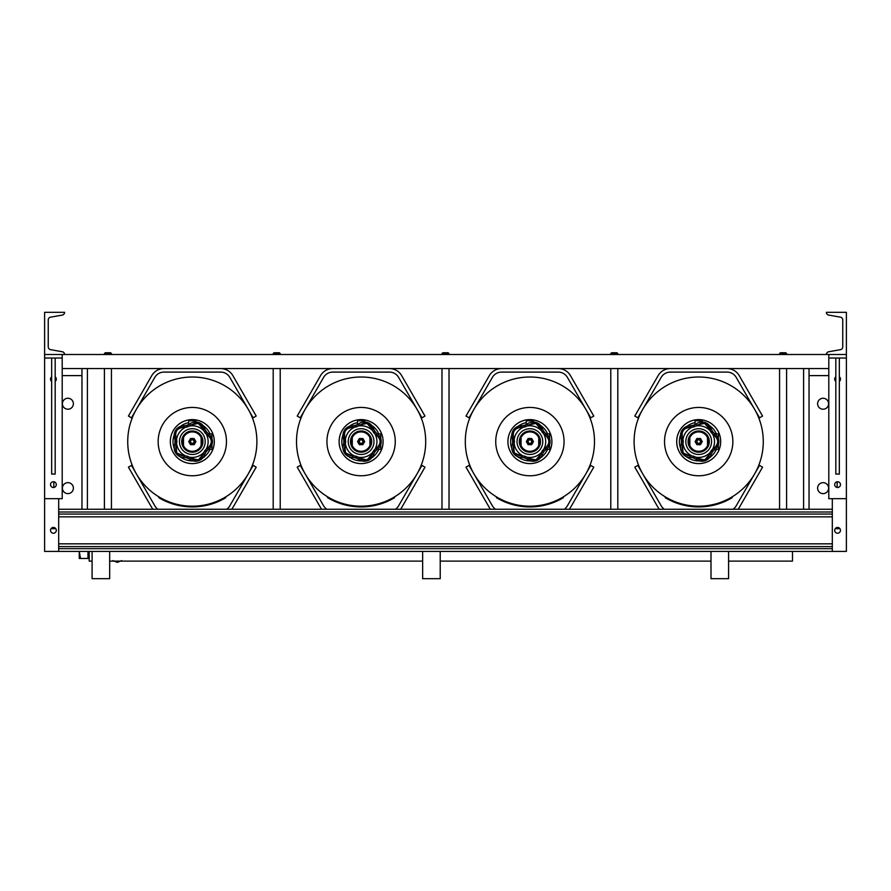 <?xml version="1.0" encoding="UTF-8"?>
<svg xmlns="http://www.w3.org/2000/svg" width="891" height="891" viewBox="0 0 891 891"><rect width="100%" height="100%" fill="white"/><g stroke="black" fill="none" stroke-linecap="round" stroke-linejoin="round"><path stroke-width="1.34" d="M440.221 551.429L440.221 578.682L422.646 578.682L422.646 551.429M109.671 551.429L109.671 578.682L92.096 578.682L92.096 551.429M728.582 551.429L728.582 578.682L710.996 578.682L710.996 551.429M58.683 509.24L832.317 509.24M44.617 355.141L44.55 354.507L64.609 354.507A2.818 2.818 0 0 0 62.281 351.745L50.575 349.673A2.818 2.818 0 0 1 48.248 346.911L48.248 319.914A2.818 2.818 0 0 1 50.575 317.151L62.281 315.08A2.818 2.818 0 0 0 64.609 312.318L44.617 312.318L44.617 358.026L62.203 358.026L62.203 498.682L44.617 498.682L44.617 551.429L832.317 551.429L832.317 498.682M89.189 557.721L87.975 557.766M87.975 551.429L87.975 558.468L79.254 558.468L79.254 551.429L80.513 558.468M112.968 560.584L117.322 562.366L117.322 561.107M117.322 562.366L121.688 560.584M89.189 551.429L89.189 561.107L92.096 561.107M109.671 561.107L422.646 561.107M440.221 561.107L710.996 561.107M728.582 561.107L792.489 561.107L792.489 551.429M185.662 425.631L186.987 425.219M208.516 449.354L211.969 449.354L211.969 444.609M211.969 438.595L211.969 433.85L208.516 433.85M174.981 439.553L174.981 443.651M195.953 421.978L195.953 420.786L188.669 420.786L188.669 424.606M192.311 439.842A1.76 1.76 0 0 0 190.551 441.602A1.76 1.76 0 0 0 192.311 443.362A1.76 1.76 0 0 0 194.071 441.602A1.76 1.76 0 0 0 192.311 439.842M204.228 455.769L204.162 457.161L203.226 457.428M184.771 457.428L180.75 457.428L180.45 456.793A19.301 19.301 0 0 1 180.372 456.771M201.143 437.604A9.69 9.69 0 0 1 192.311 451.291A9.69 9.69 0 0 1 183.49 437.604A9.69 9.69 0 0 1 201.143 437.604L201.143 445.6M183.49 445.6L183.49 437.604M198.236 423.381L190.941 425.018L188.19 426.666A15.492 15.492 0 0 0 186.865 427.101L183.669 427.379C177.242 428.025 174.725 431.489 176.117 437.782L176.841 440.9A15.492 15.492 0 0 0 176.841 442.304L176.117 445.422C174.736 451.737 177.253 455.201 183.669 455.824L186.865 456.103A15.492 15.492 0 0 0 188.19 456.537L192.311 459.21C197.869 460.992 201.489 459.322 203.17 454.221L204.429 451.258A15.492 15.492 0 0 0 205.242 450.133L207.67 448.028C212.492 443.729 212.492 439.441 207.67 435.176L205.242 433.071A15.492 15.492 0 0 0 204.429 431.935L203.17 428.983L198.236 423.381M203.17 454.221A0.846 0.59 9 0 0 203.516 453.909L198.27 459.945L190.485 458.141L189.783 459.288A9.589 9.589 0 0 0 204.752 454.421L203.516 453.909L203.894 452.528L204.585 451.392L205.921 452.171A17.23 17.23 0 0 0 206.578 451.269L205.42 450.245A15.704 15.704 0 0 1 204.585 451.392L204.429 451.258M183.669 455.824A0.846 0.59 81 0 0 184.069 456.058L176.708 452.94L176.017 444.977L174.714 444.665A9.589 9.589 0 0 0 183.958 457.395L184.069 456.058L185.506 455.992L186.798 456.303L186.464 457.807A17.23 17.23 0 0 0 187.522 458.152L188.135 456.738A15.704 15.704 0 0 1 186.798 456.303L186.865 456.103M188.19 426.666L187.522 425.052A17.23 17.23 0 0 0 186.464 425.397L186.798 426.9A15.704 15.704 0 0 1 188.135 426.466L195.575 422.88C200.185 423.381 202.836 425.519 203.516 429.295L204.752 428.771A9.589 9.589 0 0 0 189.783 423.916L190.485 425.063A0.846 0.59 45 0 1 190.941 425.018M175.594 442.214L175.527 440.755L175.594 442.214L176.63 442.304A15.704 15.704 0 0 1 176.63 440.889L176.017 438.227C174.38 431.656 176.964 427.947 183.78 427.112L183.958 425.809A9.589 9.589 0 0 0 174.714 438.539L176.017 438.227A0.846 0.59 -27 0 1 176.117 437.782M182.12 441.602A10.202 10.202 0 0 0 192.311 451.804A10.202 10.202 0 0 0 202.513 441.602A10.202 10.202 0 0 0 192.311 431.4A10.202 10.202 0 0 0 182.12 441.602M211.98 440.755L211.98 442.448L211.98 440.755M176.841 440.9L175.594 440.989M175.449 441L175.093 441.045A17.23 17.23 0 0 0 175.093 442.159L175.449 442.192M208.349 433.739L207.48 434.752C212.726 439.296 212.726 443.863 207.48 448.451L208.349 449.465A9.589 9.589 0 0 0 208.349 433.739L206.578 431.935A17.23 17.23 0 0 0 205.921 431.021L204.585 431.812A15.704 15.704 0 0 1 205.42 432.948L206.578 431.935M204.752 428.771L205.921 431.021M203.17 428.983A0.846 0.59 171 0 1 203.516 429.295L204.429 431.935M205.242 433.071L207.48 434.752A0.846 0.59 117 0 1 207.67 435.176M189.783 459.288L187.522 458.152M190.941 458.186A0.846 0.59 135 0 1 190.485 458.141L188.19 456.537M186.464 457.807L183.958 457.395M208.349 449.465L206.578 451.269M207.67 448.028A0.846 0.59 -117 0 1 207.48 448.451L205.242 450.133M205.921 452.171L204.752 454.421M176.117 445.422A0.846 0.59 -153 0 1 176.017 444.977L176.841 442.304M174.714 444.665L175.093 442.159M175.093 441.045L174.714 438.539M183.958 425.809L186.464 425.397M183.669 427.379A0.846 0.59 99 0 1 184.069 427.145L186.865 427.101M187.522 425.052L189.783 423.916M176.518 439.575L176.641 439.352A15.826 15.826 0 0 1 185.328 427.402L185.506 427.201M185.506 455.992L185.328 455.802A15.826 15.826 0 0 1 176.641 443.852L176.518 443.629M189.36 425.954L189.616 426.009A15.826 15.826 0 0 1 203.66 430.576L203.894 430.676M203.894 452.528L203.66 452.628A15.826 15.826 0 0 1 189.616 457.194L189.36 457.25M206.289 433.962L206.311 434.218A15.826 15.826 0 0 1 206.311 448.986L206.289 449.242M192.311 444.676A3.085 3.085 0 0 1 189.649 440.065A3.085 3.085 0 0 1 194.984 440.065A3.085 3.085 0 0 1 192.311 444.676L190.529 444.676L188.758 441.602L190.529 438.517L194.093 438.517L195.875 441.602L194.093 444.676L192.311 444.676M256.898 441.602A64.586 64.586 0 0 0 192.311 377.016A64.586 64.586 0 0 0 127.725 441.602A64.586 64.586 0 0 0 192.311 506.188A64.586 64.586 0 0 0 256.898 441.602A64.586 64.586 0 0 1 192.311 506.188A64.586 64.586 0 0 1 127.725 441.602M170.337 441.602A21.974 21.974 0 0 0 192.311 463.576A21.974 21.974 0 0 0 214.286 441.602A21.974 21.974 0 0 0 192.311 419.628A21.974 21.974 0 0 0 170.337 441.602A21.974 21.974 0 0 0 192.311 463.576A21.974 21.974 0 0 0 214.286 441.602A21.997 21.997 0 0 0 192.311 419.605A21.997 21.997 0 0 0 170.315 441.602A21.997 21.997 0 0 0 192.311 463.598A21.997 21.997 0 0 0 214.308 441.602M158.153 441.602A34.159 34.159 0 0 0 192.311 475.761A34.159 34.159 0 0 0 226.47 441.602A34.159 34.159 0 0 0 192.311 407.443A34.159 34.159 0 0 0 158.153 441.602M192.311 506.868A65.266 65.266 0 0 1 158.854 497.635L158.821 497.679A65.321 65.321 0 0 0 225.802 497.679L225.779 497.635A65.266 65.266 0 0 1 192.311 506.868M354.462 425.631L355.776 425.219M377.305 449.354L380.769 449.354L380.769 444.609M380.769 438.595L380.769 433.85L377.305 433.85M343.77 439.553L343.77 443.651M364.742 421.978L364.742 420.786L357.458 420.786L357.458 424.606M361.1 439.842A1.76 1.76 0 0 0 359.351 441.602A1.76 1.76 0 0 0 361.1 443.362A1.76 1.76 0 0 0 362.86 441.602A1.76 1.76 0 0 0 361.1 439.842M373.017 455.769L372.95 457.161L372.015 457.428M353.56 457.428L349.539 457.428L349.239 456.793A19.301 19.301 0 0 1 349.161 456.771M369.932 437.604A9.69 9.69 0 0 1 361.1 451.291A9.69 9.69 0 0 1 352.279 437.604A9.69 9.69 0 0 1 369.932 437.604L369.932 445.6M352.279 445.6L352.279 437.604M367.025 423.381L359.741 425.018L356.99 426.666A15.492 15.492 0 0 0 355.654 427.101L352.457 427.379C346.031 428.025 343.514 431.489 344.906 437.782L345.63 440.9A15.492 15.492 0 0 0 345.63 442.304L344.906 445.422C343.536 451.737 346.053 455.201 352.457 455.824L355.654 456.103A15.492 15.492 0 0 0 356.99 456.537L361.1 459.21C366.658 460.992 370.277 459.322 371.959 454.221L373.218 451.258A15.492 15.492 0 0 0 374.031 450.133L376.459 448.028C381.281 443.729 381.281 439.441 376.459 435.176L374.031 433.071A15.492 15.492 0 0 0 373.218 431.935L371.959 428.983L367.025 423.381M371.959 454.221A0.846 0.59 9 0 0 372.304 453.909L367.059 459.945L359.273 458.141L358.583 459.288A9.589 9.589 0 0 0 373.541 454.421L372.304 453.909L372.694 452.528L373.385 451.392L374.71 452.171A17.23 17.23 0 0 0 375.367 451.269L374.209 450.245A15.704 15.704 0 0 1 373.385 451.392L373.218 451.258M352.457 455.824A0.846 0.59 81 0 0 352.858 456.058L345.508 452.94L344.806 444.977L343.503 444.665A9.589 9.589 0 0 0 352.747 457.395L352.858 456.058L354.295 455.992L355.587 456.303L355.253 457.807A17.23 17.23 0 0 0 356.311 458.152L356.935 456.738A15.704 15.704 0 0 1 355.587 456.303L355.654 456.103M356.99 426.666L356.311 425.052A17.23 17.23 0 0 0 355.253 425.397L355.587 426.9A15.704 15.704 0 0 1 356.935 426.466L364.363 422.88C368.974 423.381 371.625 425.519 372.304 429.295L373.541 428.771A9.589 9.589 0 0 0 358.583 423.916L359.273 425.063A0.846 0.59 45 0 1 359.741 425.018M344.394 442.214L344.316 440.755L344.394 442.214L345.418 442.304A15.704 15.704 0 0 1 345.418 440.889L344.806 438.227C343.169 431.656 345.753 427.947 352.569 427.112L352.747 425.809A9.589 9.589 0 0 0 343.503 438.539L344.806 438.227A0.846 0.59 -27 0 1 344.906 437.782M350.909 441.602A10.202 10.202 0 0 0 361.1 451.804A10.202 10.202 0 0 0 371.302 441.602A10.202 10.202 0 0 0 361.1 431.4A10.202 10.202 0 0 0 350.909 441.602M380.78 440.755L380.78 442.448L380.78 440.755M345.63 440.9L344.394 440.989M344.238 441L343.881 441.045A17.23 17.23 0 0 0 343.881 442.159L344.238 442.192M377.149 433.739L376.269 434.752C381.515 439.296 381.515 443.863 376.269 448.451L377.149 449.465A9.589 9.589 0 0 0 377.149 433.739L375.367 431.935A17.23 17.23 0 0 0 374.71 431.021L373.385 431.812A15.704 15.704 0 0 1 374.209 432.948L375.367 431.935M373.541 428.771L374.71 431.021M371.959 428.983A0.846 0.59 171 0 1 372.304 429.295L373.218 431.935M374.031 433.071L376.269 434.752A0.846 0.59 117 0 1 376.459 435.176M358.583 459.288L356.311 458.152M359.741 458.186A0.846 0.59 135 0 1 359.273 458.141L356.99 456.537M355.253 457.807L352.747 457.395M377.149 449.465L375.367 451.269M376.459 448.028A0.846 0.59 -117 0 1 376.269 448.451L374.031 450.133M374.71 452.171L373.541 454.421M344.906 445.422A0.846 0.59 -153 0 1 344.806 444.977L345.63 442.304M343.503 444.665L343.881 442.159M343.881 441.045L343.503 438.539M352.747 425.809L355.253 425.397M352.457 427.379A0.846 0.59 99 0 1 352.858 427.145L355.654 427.101M356.311 425.052L358.583 423.916M345.307 439.575L345.441 439.352A15.826 15.826 0 0 1 354.128 427.402L354.295 427.201M354.295 455.992L354.128 455.802A15.826 15.826 0 0 1 345.441 443.852L345.307 443.629M358.149 425.954L358.405 426.009A15.826 15.826 0 0 1 372.46 430.576L372.694 430.676M372.694 452.528L372.46 452.628A15.826 15.826 0 0 1 358.405 457.194L358.149 457.25M375.078 433.962L375.1 434.218A15.826 15.826 0 0 1 375.1 448.986L375.078 449.242M361.1 444.676A3.085 3.085 0 0 1 358.438 440.065A3.085 3.085 0 0 1 363.773 440.065A3.085 3.085 0 0 1 361.1 444.676L359.329 444.676L357.547 441.602L359.329 438.517L362.882 438.517L364.664 441.602L362.882 444.676L361.1 444.676M425.698 441.602A64.586 64.586 0 0 0 361.1 377.016A64.586 64.586 0 0 0 296.514 441.602A64.586 64.586 0 0 0 361.1 506.188A64.586 64.586 0 0 0 425.698 441.602A64.586 64.586 0 0 1 361.1 506.188A64.586 64.586 0 0 1 296.514 441.602M339.126 441.602A21.974 21.974 0 0 0 361.1 463.576A21.974 21.974 0 0 0 383.085 441.602A21.974 21.974 0 0 0 361.1 419.628A21.974 21.974 0 0 0 339.126 441.602A21.974 21.974 0 0 0 361.1 463.576A21.974 21.974 0 0 0 383.085 441.602A21.997 21.997 0 0 0 361.1 419.605A21.997 21.997 0 0 0 339.103 441.602A21.997 21.997 0 0 0 361.1 463.598A21.997 21.997 0 0 0 383.097 441.602M326.941 441.602A34.159 34.159 0 0 0 361.1 475.761A34.159 34.159 0 0 0 395.259 441.602A34.159 34.159 0 0 0 361.1 407.443A34.159 34.159 0 0 0 326.941 441.602M361.1 506.868A65.266 65.266 0 0 1 327.643 497.635L327.61 497.679A65.321 65.321 0 0 0 394.59 497.679L394.568 497.635A65.266 65.266 0 0 1 361.1 506.868M523.251 425.631L524.565 425.219M546.094 449.354L549.558 449.354L549.558 444.609M549.558 438.595L549.558 433.85L546.094 433.85M512.559 439.553L512.559 443.651M533.542 421.978L533.542 420.786L526.258 420.786L526.258 424.606M529.9 439.842A1.76 1.76 0 0 0 528.14 441.602A1.76 1.76 0 0 0 529.9 443.362A1.76 1.76 0 0 0 531.649 441.602A1.76 1.76 0 0 0 529.9 439.842M541.817 455.769L541.739 457.161L540.804 457.428M522.349 457.428L518.328 457.428L518.027 456.793M538.721 437.604A9.69 9.69 0 0 1 529.9 451.291A9.69 9.69 0 0 1 521.068 437.604A9.69 9.69 0 0 1 538.721 437.604L538.721 445.6M521.068 445.6L521.068 437.604M535.814 423.381L528.53 425.018L525.779 426.666A15.492 15.492 0 0 0 524.454 427.101L521.257 427.379C514.82 428.025 512.303 431.489 513.695 437.782L514.419 440.9A15.492 15.492 0 0 0 514.419 442.304L513.695 445.422C512.325 451.737 514.842 455.201 521.257 455.824L524.454 456.103A15.492 15.492 0 0 0 525.779 456.537L529.9 459.21C535.446 460.992 539.066 459.322 540.748 454.221L542.006 451.258A15.492 15.492 0 0 0 542.831 450.133L545.247 448.028C550.07 443.729 550.07 439.441 545.247 435.176L542.831 433.071A15.492 15.492 0 0 0 542.006 431.935L540.748 428.983L535.814 423.381M540.748 454.221A0.846 0.59 9 0 0 541.093 453.909L535.859 459.945L528.073 458.141L527.372 459.288A9.589 9.589 0 0 0 542.329 454.421L541.093 453.909L541.483 452.528L542.173 451.392L543.499 452.171A17.23 17.23 0 0 0 544.156 451.269L542.998 450.245A15.704 15.704 0 0 1 542.173 451.392L542.006 451.258M521.257 455.824A0.846 0.59 81 0 0 521.647 456.058L514.296 452.94L513.595 444.977L512.292 444.665A9.589 9.589 0 0 0 521.547 457.395L521.647 456.058L523.084 455.992L524.376 456.303L524.042 457.807A17.23 17.23 0 0 0 525.111 458.152L525.723 456.738A15.704 15.704 0 0 1 524.376 456.303L524.454 456.103M525.779 426.666L525.111 425.052A17.23 17.23 0 0 0 524.042 425.397L524.376 426.9A15.704 15.704 0 0 1 525.723 426.466L533.152 422.88C537.774 423.381 540.414 425.519 541.093 429.295L542.329 428.771A9.589 9.589 0 0 0 527.372 423.916L528.073 425.063A0.846 0.59 45 0 1 528.53 425.018M513.183 442.214L513.116 440.755L513.183 442.214L514.207 442.304A15.704 15.704 0 0 1 514.207 440.889L513.595 438.227C511.957 431.656 514.553 427.947 521.358 427.112L521.547 425.809A9.589 9.589 0 0 0 512.292 438.539L513.595 438.227A0.846 0.59 -27 0 1 513.695 437.782M519.698 441.602A10.202 10.202 0 0 0 529.9 451.804A10.202 10.202 0 0 0 540.091 441.602A10.202 10.202 0 0 0 529.9 431.4A10.202 10.202 0 0 0 519.698 441.602M549.569 440.755L549.569 442.448L549.569 440.755M514.419 440.9L513.183 440.989M513.038 441L512.67 441.045A17.23 17.23 0 0 0 512.67 442.159L513.038 442.192M545.938 433.739L545.069 434.752C550.304 439.296 550.304 443.863 545.069 448.451L545.938 449.465A9.589 9.589 0 0 0 545.938 433.739L544.156 431.935A17.23 17.23 0 0 0 543.499 431.021L542.173 431.812A15.704 15.704 0 0 1 542.998 432.948L544.156 431.935M542.329 428.771L543.499 431.021M540.748 428.983A0.846 0.59 171 0 1 541.093 429.295L542.006 431.935M542.831 433.071L545.069 434.752A0.846 0.59 117 0 1 545.247 435.176M527.372 459.288L525.111 458.152M528.53 458.186A0.846 0.59 135 0 1 528.073 458.141L525.779 456.537M524.042 457.807L521.547 457.395M545.938 449.465L544.156 451.269M545.247 448.028A0.846 0.59 -117 0 1 545.069 448.451L542.831 450.133M543.499 452.171L542.329 454.421M513.695 445.422A0.846 0.59 -153 0 1 513.595 444.977L514.419 442.304M512.292 444.665L512.67 442.159M512.67 441.045L512.292 438.539M521.547 425.809L524.042 425.397M521.257 427.379A0.846 0.59 99 0 1 521.647 427.145L524.454 427.101M525.111 425.052L527.372 423.916M514.096 439.575L514.23 439.352A15.826 15.826 0 0 1 522.917 427.402L523.084 427.201M523.084 455.992L522.917 455.802A15.826 15.826 0 0 1 514.23 443.852L514.096 443.629M526.949 425.954L527.194 426.009A15.826 15.826 0 0 1 541.249 430.576L541.483 430.676M541.483 452.528L541.249 452.628A15.826 15.826 0 0 1 527.194 457.194L526.949 457.25M543.866 433.962L543.889 434.218A15.826 15.826 0 0 1 543.889 448.986L543.866 449.242M529.9 444.676A3.085 3.085 0 0 1 527.227 440.065A3.085 3.085 0 0 1 532.562 440.065A3.085 3.085 0 0 1 529.9 444.676L528.118 444.676L526.336 441.602L528.118 438.517L531.671 438.517L533.453 441.602L531.671 444.676L529.9 444.676M594.486 441.602A64.586 64.586 0 0 0 529.9 377.016A64.586 64.586 0 0 0 465.302 441.602A64.586 64.586 0 0 0 529.9 506.188A64.586 64.586 0 0 0 594.486 441.602A64.586 64.586 0 0 1 529.9 506.188A64.586 64.586 0 0 1 465.302 441.602M507.903 441.602A21.997 21.997 0 0 0 529.9 463.598A21.997 21.997 0 0 0 551.897 441.602A21.997 21.997 0 0 0 529.9 419.605A21.997 21.997 0 0 0 507.903 441.602A21.974 21.974 0 0 0 529.9 463.576A21.974 21.974 0 0 0 551.874 441.602A21.974 21.974 0 0 0 529.9 419.628A21.974 21.974 0 0 0 507.915 441.602A21.974 21.974 0 0 0 529.9 463.576A21.974 21.974 0 0 0 551.874 441.602M495.741 441.602A34.159 34.159 0 0 0 529.9 475.761A34.159 34.159 0 0 0 564.059 441.602A34.159 34.159 0 0 0 529.9 407.443A34.159 34.159 0 0 0 495.741 441.602M529.9 506.868A65.266 65.266 0 0 1 496.432 497.635L496.41 497.679A65.321 65.321 0 0 0 563.39 497.679L563.357 497.635A65.266 65.266 0 0 1 529.9 506.868M692.04 425.631L693.365 425.219M714.883 449.354L718.346 449.354L718.346 444.609M718.346 438.595L718.346 433.85L714.883 433.85M681.359 439.553L681.359 443.651M702.331 421.978L702.331 420.786L695.047 420.786L695.047 424.606M698.689 439.842A1.76 1.76 0 0 0 696.929 441.602A1.76 1.76 0 0 0 698.689 443.362A1.76 1.76 0 0 0 700.449 441.602A1.76 1.76 0 0 0 698.689 439.842M710.606 455.769L710.528 457.161L709.592 457.428M691.138 457.428L687.128 457.428L686.827 456.793A19.301 19.301 0 0 1 686.749 456.771M707.51 437.604A9.69 9.69 0 0 1 698.689 451.291A9.69 9.69 0 0 1 689.857 437.604A9.69 9.69 0 0 1 707.51 437.604L707.51 445.6M689.857 445.6L689.857 437.604M704.603 423.381L697.319 425.018L694.568 426.666A15.492 15.492 0 0 0 693.243 427.101L690.046 427.379C683.62 428.025 681.103 431.489 682.484 437.782L683.208 440.9A15.492 15.492 0 0 0 683.208 442.304L682.484 445.422C681.114 451.737 683.631 455.201 690.046 455.824L693.243 456.103A15.492 15.492 0 0 0 694.568 456.537L698.689 459.21C704.246 460.992 707.866 459.322 709.548 454.221L710.795 451.258A15.492 15.492 0 0 0 711.619 450.133L714.036 448.028C718.859 443.729 718.859 439.441 714.036 435.176L711.619 433.071A15.492 15.492 0 0 0 710.795 431.935L709.548 428.983L704.603 423.381M709.548 454.221A0.846 0.59 9 0 0 709.893 453.909L704.647 459.945L696.862 458.141L696.161 459.288A9.589 9.589 0 0 0 711.129 454.421L709.893 453.909L710.272 452.528L710.962 451.392L712.288 452.171A17.23 17.23 0 0 0 712.945 451.269L711.798 450.245A15.704 15.704 0 0 1 710.962 451.392L710.795 451.258M690.046 455.824A0.846 0.59 81 0 0 690.436 456.058L683.085 452.94L682.395 444.977L681.092 444.665A9.589 9.589 0 0 0 690.336 457.395L690.436 456.058L691.873 455.992L693.165 456.303L692.83 457.807A17.23 17.23 0 0 0 693.9 458.152L694.512 456.738A15.704 15.704 0 0 1 693.165 456.303L693.243 456.103M694.568 426.666L693.9 425.052A17.23 17.23 0 0 0 692.83 425.397L693.165 426.9A15.704 15.704 0 0 1 694.512 426.466L701.952 422.88C706.563 423.381 709.203 425.519 709.893 429.295L711.129 428.771A9.589 9.589 0 0 0 696.161 423.916L696.862 425.063A0.846 0.59 45 0 1 697.319 425.018M681.971 442.214L681.905 440.755L681.971 442.214L682.996 442.304A15.704 15.704 0 0 1 682.996 440.889L682.395 438.227C680.746 431.656 683.341 427.947 690.157 427.112L690.336 425.809A9.589 9.589 0 0 0 681.092 438.539L682.395 438.227A0.846 0.59 -27 0 1 682.484 437.782M688.487 441.602A10.202 10.202 0 0 0 698.689 451.804A10.202 10.202 0 0 0 708.88 441.602A10.202 10.202 0 0 1 698.689 451.804A10.202 10.202 0 0 1 688.487 441.602A10.202 10.202 0 0 1 698.689 431.4A10.202 10.202 0 0 1 708.88 441.602A10.202 10.202 0 0 0 698.689 431.4A10.202 10.202 0 0 0 688.487 441.602M718.358 440.755L718.358 442.448L718.358 440.755M683.208 440.9L681.971 440.989M681.827 441L681.47 441.045A17.23 17.23 0 0 0 681.47 442.159L681.827 442.192M714.727 433.739L713.858 434.752C719.093 439.296 719.093 443.863 713.858 448.451L714.727 449.465A9.589 9.589 0 0 0 714.727 433.739L712.945 431.935A17.23 17.23 0 0 0 712.288 431.021L710.962 431.812A15.704 15.704 0 0 1 711.798 432.948L712.945 431.935M711.129 428.771L712.288 431.021M709.548 428.983A0.846 0.59 171 0 1 709.893 429.295L710.795 431.935M711.619 433.071L713.858 434.752A0.846 0.59 117 0 1 714.036 435.176M696.161 459.288L693.9 458.152M697.319 458.186A0.846 0.59 135 0 1 696.862 458.141L694.568 456.537M692.83 457.807L690.336 457.395M714.727 449.465L712.945 451.269M714.036 448.028A0.846 0.59 -117 0 1 713.858 448.451L711.619 450.133M712.288 452.171L711.129 454.421M682.484 445.422A0.846 0.59 -153 0 1 682.395 444.977L683.208 442.304M681.092 444.665L681.47 442.159M681.47 441.045L681.092 438.539M690.336 425.809L692.83 425.397M690.046 427.379A0.846 0.59 99 0 1 690.436 427.145L693.243 427.101M693.9 425.052L696.161 423.916M682.896 439.575L683.018 439.352A15.826 15.826 0 0 1 691.706 427.402L691.873 427.201M691.873 455.992L691.706 455.802A15.826 15.826 0 0 1 683.018 443.852L682.896 443.629M695.737 425.954L695.982 426.009A15.826 15.826 0 0 1 710.038 430.576L710.272 430.676M710.272 452.528L710.038 452.628A15.826 15.826 0 0 1 695.982 457.194L695.737 457.25M712.655 433.962L712.689 434.218A15.826 15.826 0 0 1 712.689 448.986L712.655 449.242M698.689 444.676A3.085 3.085 0 0 1 696.016 440.065A3.085 3.085 0 0 1 701.351 440.065A3.085 3.085 0 0 1 698.689 444.676L696.907 444.676L695.125 441.602L696.907 438.517L700.471 438.517L702.242 441.602L700.471 444.676L698.689 444.676M763.275 441.602A64.586 64.586 0 0 0 698.689 377.016A64.586 64.586 0 0 0 634.102 441.602A64.586 64.586 0 0 0 698.689 506.188A64.586 64.586 0 0 0 763.275 441.602A64.586 64.586 0 0 1 698.689 506.188A64.586 64.586 0 0 1 634.102 441.602M676.692 441.602A21.997 21.997 0 0 0 698.689 463.598A21.997 21.997 0 0 0 720.685 441.602A21.997 21.997 0 0 0 698.689 419.605A21.997 21.997 0 0 0 676.692 441.602A21.974 21.974 0 0 0 698.689 463.576A21.974 21.974 0 0 0 720.663 441.602A21.974 21.974 0 0 0 698.689 419.628A21.974 21.974 0 0 0 676.715 441.602A21.974 21.974 0 0 0 698.689 463.576A21.974 21.974 0 0 0 720.663 441.602M664.53 441.602A34.159 34.159 0 0 0 698.689 475.761A34.159 34.159 0 0 0 732.847 441.602A34.159 34.159 0 0 0 698.689 407.443A34.159 34.159 0 0 0 664.53 441.602M698.689 506.868A65.266 65.266 0 0 1 665.221 497.635L665.198 497.679A65.321 65.321 0 0 0 732.179 497.679L732.146 497.635A65.266 65.266 0 0 1 698.689 506.868M826.391 354.507L846.383 354.507L846.383 312.318L826.391 312.318A2.818 2.818 0 0 0 828.719 315.08L840.425 317.151A2.818 2.818 0 0 1 842.752 319.914L842.752 346.911A2.818 2.818 0 0 1 840.425 349.673L828.719 351.745A2.818 2.818 0 0 0 826.391 354.507L64.609 354.507M332.744 372.093L389.467 372.093A10.547 10.547 0 0 1 398.6 377.372L421.955 417.812L424.996 416.052L421.955 417.812L398.6 377.372A10.547 10.547 0 0 0 389.467 372.093L332.744 372.093A10.547 10.547 0 0 0 323.611 377.372A10.547 10.547 0 0 1 332.744 372.093A10.547 10.547 0 0 0 323.611 377.372A10.547 10.547 0 0 1 332.744 372.093M401.652 375.612L424.996 416.052L401.652 375.612A14.067 14.067 0 0 0 389.467 368.573A14.067 14.067 0 0 1 401.652 375.612M332.744 368.573L389.467 368.573L332.744 368.573A14.067 14.067 0 0 0 320.56 375.612A14.067 14.067 0 0 1 332.744 368.573M297.215 416.052L320.56 375.612L297.215 416.052L300.256 417.812L323.611 377.372L300.256 417.812L297.215 416.052L320.56 375.612L297.215 416.052M163.955 372.093L220.678 372.093A10.547 10.547 0 0 1 229.811 377.372L253.155 417.812L256.207 416.052L232.852 375.612A14.067 14.067 0 0 0 220.678 368.573L163.955 368.573A14.067 14.067 0 0 0 151.771 375.612L128.427 416.052L131.467 417.812L154.811 377.372A10.547 10.547 0 0 1 163.955 372.093A10.547 10.547 0 0 0 154.811 377.372M501.533 372.093L558.256 372.093A10.547 10.547 0 0 1 567.389 377.372L590.744 417.812L593.785 416.052L590.744 417.812L567.389 377.372A10.547 10.547 0 0 0 558.256 372.093L501.533 372.093A10.547 10.547 0 0 0 492.4 377.372A10.547 10.547 0 0 1 501.533 372.093A10.547 10.547 0 0 0 492.4 377.372A10.547 10.547 0 0 1 501.533 372.093M570.44 375.612L593.785 416.052L570.44 375.612A14.067 14.067 0 0 0 558.256 368.573A14.067 14.067 0 0 1 570.44 375.612M501.533 368.573L558.256 368.573L501.533 368.573A14.067 14.067 0 0 0 489.348 375.612A14.067 14.067 0 0 1 501.533 368.573M466.004 416.052L489.348 375.612L466.004 416.052L469.045 417.812L492.4 377.372L469.045 417.812L466.004 416.052L489.348 375.612L466.004 416.052M670.322 372.093L727.045 372.093A10.547 10.547 0 0 1 736.189 377.372L759.533 417.812L762.573 416.052L739.229 375.612A14.067 14.067 0 0 0 727.045 368.573L670.322 368.573A14.067 14.067 0 0 0 658.148 375.612L634.793 416.052L637.845 417.812L661.189 377.372A10.547 10.547 0 0 1 670.322 372.093A10.547 10.547 0 0 0 661.189 377.372M828.797 368.573L62.203 368.573M220.678 372.093A10.547 10.547 0 0 1 229.811 377.372M128.427 416.052L151.771 375.612M727.045 372.093A10.547 10.547 0 0 1 736.189 377.372M634.793 416.052L658.148 375.612M395.459 509.24A10.547 10.547 0 0 0 398.6 505.832L421.955 465.392L424.996 467.151L421.955 465.392L398.6 505.832A10.547 10.547 0 0 1 395.459 509.24M401.652 507.592L424.996 467.151L401.652 507.592A14.067 14.067 0 0 1 400.538 509.24A14.067 14.067 0 0 0 401.652 507.592M320.56 507.592A14.067 14.067 0 0 0 321.673 509.24A14.067 14.067 0 0 1 320.56 507.592L297.215 467.151L300.256 465.392L323.611 505.832A10.547 10.547 0 0 0 326.752 509.24A10.547 10.547 0 0 1 323.611 505.832A10.547 10.547 0 0 0 326.752 509.24A10.547 10.547 0 0 1 323.611 505.832L300.256 465.392L297.215 467.151L320.56 507.592M229.811 505.832A10.547 10.547 0 0 1 226.67 509.24A10.547 10.547 0 0 0 229.811 505.832L253.155 465.392L256.207 467.151L232.852 507.592A14.067 14.067 0 0 1 231.738 509.24M154.811 505.832A10.547 10.547 0 0 0 157.952 509.24A10.547 10.547 0 0 1 154.811 505.832L131.467 465.392L128.427 467.151L151.771 507.592A14.067 14.067 0 0 0 152.884 509.24M564.248 509.24A10.547 10.547 0 0 0 567.389 505.832L590.744 465.392L593.785 467.151L590.744 465.392L567.389 505.832A10.547 10.547 0 0 1 564.248 509.24M570.44 507.592L593.785 467.151L570.44 507.592A14.067 14.067 0 0 1 569.327 509.24A14.067 14.067 0 0 0 570.44 507.592M489.348 507.592A14.067 14.067 0 0 0 490.462 509.24A14.067 14.067 0 0 1 489.348 507.592L466.004 467.151L469.045 465.392L492.4 505.832A10.547 10.547 0 0 0 495.541 509.24A10.547 10.547 0 0 1 492.4 505.832A10.547 10.547 0 0 0 495.541 509.24A10.547 10.547 0 0 1 492.4 505.832L469.045 465.392L466.004 467.151L489.348 507.592M733.048 509.24A10.547 10.547 0 0 0 736.189 505.832L759.533 465.392L762.573 467.151L739.229 507.592A14.067 14.067 0 0 1 738.116 509.24M661.189 505.832A10.547 10.547 0 0 0 664.33 509.24A10.547 10.547 0 0 1 661.189 505.832L637.845 465.392L634.793 467.151L658.148 507.592A14.067 14.067 0 0 0 659.262 509.24M839.957 528.686L835.223 528.686M55.777 528.686L51.043 528.686M128.427 467.151L151.771 507.592M634.793 467.151L658.148 507.592M50.531 530.334A2.885 2.885 0 0 1 53.415 527.45A2.885 2.885 0 0 1 56.3 530.334A2.885 2.885 0 0 1 53.415 533.219A2.885 2.885 0 0 1 50.531 530.334M58.683 551.429L58.683 498.682M840.469 530.334A2.885 2.885 0 0 0 837.585 527.45A2.885 2.885 0 0 0 834.7 530.334A2.885 2.885 0 0 0 837.585 533.219A2.885 2.885 0 0 0 840.469 530.334M832.317 551.429L846.383 551.429L846.383 498.682L828.797 498.682L828.797 358.026L846.383 358.026L846.383 498.682M51.656 358.026L51.656 474.068L55.175 474.068L55.175 358.026M62.203 354.507L62.203 358.026M56.3 484.626A2.885 2.885 0 0 0 53.415 481.741A2.885 2.885 0 0 0 50.531 484.626A2.885 2.885 0 0 0 53.415 487.5A2.885 2.885 0 0 0 56.3 484.626M55.175 381.415A2.885 2.885 0 0 0 55.175 376.837M51.656 376.837A2.885 2.885 0 0 0 51.656 381.415M44.617 498.682L44.617 358.026M835.825 358.026L835.825 474.068L839.344 474.068L839.344 358.026M846.383 355.141L846.383 358.026M828.797 354.507L828.797 358.026M840.469 484.626A2.885 2.885 0 0 0 837.585 481.741A2.885 2.885 0 0 0 834.7 484.626A2.885 2.885 0 0 0 837.585 487.5A2.885 2.885 0 0 0 840.469 484.626M839.344 381.415A2.885 2.885 0 0 0 839.344 376.837M835.825 376.837A2.885 2.885 0 0 0 835.825 381.415M67.894 409.225A5.491 5.491 0 0 1 62.415 403.746A5.491 5.491 0 0 1 67.894 398.255A5.491 5.491 0 0 1 73.385 403.746A5.491 5.491 0 0 1 67.894 409.225M67.894 493.625A5.491 5.491 0 0 1 62.415 488.134A5.491 5.491 0 0 1 67.894 482.655A5.491 5.491 0 0 1 73.385 488.134A5.491 5.491 0 0 1 67.894 493.625M81.961 375.612L62.203 375.612M53.839 481.764L53.839 487.477M87.407 509.24L87.407 368.573M81.961 509.24L81.961 368.573M803.593 368.573L803.593 509.24M809.039 368.573L809.039 509.24M823.106 398.255A5.491 5.491 0 0 1 828.585 403.746A5.491 5.491 0 0 1 823.106 409.225A5.491 5.491 0 0 1 817.615 403.746A5.491 5.491 0 0 1 823.106 398.255M823.106 482.655A5.491 5.491 0 0 1 828.585 488.134A5.491 5.491 0 0 1 823.106 493.625A5.491 5.491 0 0 1 817.615 488.134A5.491 5.491 0 0 1 823.106 482.655M837.161 481.764L837.161 487.477M809.039 375.612L828.797 375.612M104.403 353.593L105.249 352.758L110.584 352.758L111.431 353.593L104.403 353.593L104.403 354.507M104.403 368.573L104.403 509.24M111.431 353.593L111.431 354.507M111.431 368.573L111.431 509.24M273.192 353.593L274.038 352.758L279.384 352.758L280.219 353.593L273.192 353.593L273.192 354.507M273.192 368.573L273.192 509.24M280.219 353.593L280.219 354.507M280.219 368.573L280.219 509.24M441.981 353.593L442.827 352.758L448.173 352.758L449.019 353.593L441.981 353.593L441.981 354.507M441.981 368.573L441.981 509.24M449.019 353.593L449.019 354.507M449.019 368.573L449.019 509.24M610.78 353.593L611.616 352.758L616.962 352.758L617.808 353.593L610.78 353.593L610.78 354.507M610.78 368.573L610.78 509.24M617.808 353.593L617.808 354.507M617.808 368.573L617.808 509.24M779.569 353.593L780.416 352.758L785.751 352.758L786.597 353.593L779.569 353.593L779.569 354.507M779.569 368.573L779.569 509.24M786.597 353.593L786.597 354.507M786.597 368.573L786.597 509.24M58.683 548.667L832.317 548.667M58.683 546.595L832.317 546.595M58.683 543.833L832.317 543.833M58.683 516.847L832.317 516.847M58.683 514.074L832.317 514.074M58.683 512.002L832.317 512.002M203.415 457.161L203.916 456.359M180.739 456.905L181.664 457.161M192.311 454.477A12.875 12.875 0 0 1 179.436 441.602A12.875 12.875 0 0 1 192.311 428.716A12.875 12.875 0 0 1 205.197 441.602A12.875 12.875 0 0 1 192.311 454.477M182.532 441.602A9.779 9.779 0 0 0 192.311 451.381A9.779 9.779 0 0 0 202.09 441.602A9.779 9.779 0 0 0 192.311 431.823A9.779 9.779 0 0 0 182.532 441.602M192.311 452.216A10.625 10.625 0 0 1 181.697 441.602A10.625 10.625 0 0 1 192.311 430.977A10.625 10.625 0 0 1 202.936 441.602A10.625 10.625 0 0 1 192.311 452.216M174.202 434.931A19.301 19.301 0 0 0 174.202 448.273M181.252 457.428A19.301 19.301 0 0 0 193.057 460.892M204.173 456.827A19.301 19.301 0 0 0 209.998 449.354M209.998 433.85A19.301 19.301 0 0 0 203.048 425.553M188.669 422.646A19.301 19.301 0 0 0 180.372 426.433M372.204 457.161L372.705 456.359M349.528 456.905L350.453 457.161M361.1 454.477A12.875 12.875 0 0 1 348.225 441.602A12.875 12.875 0 0 1 361.1 428.716A12.875 12.875 0 0 1 373.986 441.602A12.875 12.875 0 0 1 361.1 454.477M351.332 441.602A9.779 9.779 0 0 0 361.1 451.381A9.779 9.779 0 0 0 370.879 441.602A9.779 9.779 0 0 0 361.1 431.823A9.779 9.779 0 0 0 351.332 441.602M361.1 452.216A10.625 10.625 0 0 1 350.486 441.602A10.625 10.625 0 0 1 361.1 430.977A10.625 10.625 0 0 1 371.725 441.602A10.625 10.625 0 0 1 361.1 452.216M342.99 434.931A19.301 19.301 0 0 0 342.99 448.273M350.04 457.428A19.301 19.301 0 0 0 361.846 460.892M372.961 456.827A19.301 19.301 0 0 0 378.786 449.354M378.786 433.85A19.301 19.301 0 0 0 371.837 425.553M357.458 422.646A19.301 19.301 0 0 0 349.161 426.433M541.004 457.161L541.505 456.359M518.317 456.905L519.241 457.161M529.9 454.477A12.875 12.875 0 0 1 517.014 441.602A12.875 12.875 0 0 1 529.9 428.716A12.875 12.875 0 0 1 542.775 441.602A12.875 12.875 0 0 1 529.9 454.477M520.121 441.602A9.779 9.779 0 0 0 529.9 451.381A9.779 9.779 0 0 0 539.668 441.602A9.779 9.779 0 0 0 529.9 431.823A9.779 9.779 0 0 0 520.121 441.602M529.9 452.216A10.625 10.625 0 0 1 519.275 441.602A10.625 10.625 0 0 1 529.9 430.977A10.625 10.625 0 0 1 540.514 441.602A10.625 10.625 0 0 1 529.9 452.216M511.779 434.931A19.301 19.301 0 0 0 511.779 448.273M518.84 457.428A19.301 19.301 0 0 0 530.646 460.892M541.761 456.827A19.301 19.301 0 0 0 547.575 449.354M547.575 433.85A19.301 19.301 0 0 0 540.637 425.553M526.258 422.646A19.301 19.301 0 0 0 517.949 426.433M709.793 457.161L710.294 456.359M687.106 456.905L688.03 457.161M698.689 454.477A12.875 12.875 0 0 1 685.803 441.602A12.875 12.875 0 0 1 698.689 428.716A12.875 12.875 0 0 1 711.564 441.602A12.875 12.875 0 0 1 698.689 454.477M688.91 441.602A9.779 9.779 0 0 0 698.689 451.381A9.779 9.779 0 0 0 708.468 441.602A9.779 9.779 0 0 0 698.689 431.823A9.779 9.779 0 0 0 688.91 441.602M698.689 452.216A10.625 10.625 0 0 1 688.064 441.602A10.625 10.625 0 0 1 698.689 430.977A10.625 10.625 0 0 1 709.303 441.602A10.625 10.625 0 0 1 698.689 452.216M680.568 434.931A19.301 19.301 0 0 0 680.568 448.273M687.629 457.428A19.301 19.301 0 0 0 699.435 460.892M710.55 456.827A19.301 19.301 0 0 0 716.364 449.354M716.364 433.85A19.301 19.301 0 0 0 709.425 425.553M695.047 422.646A19.301 19.301 0 0 0 686.749 426.433"/></g></svg>
